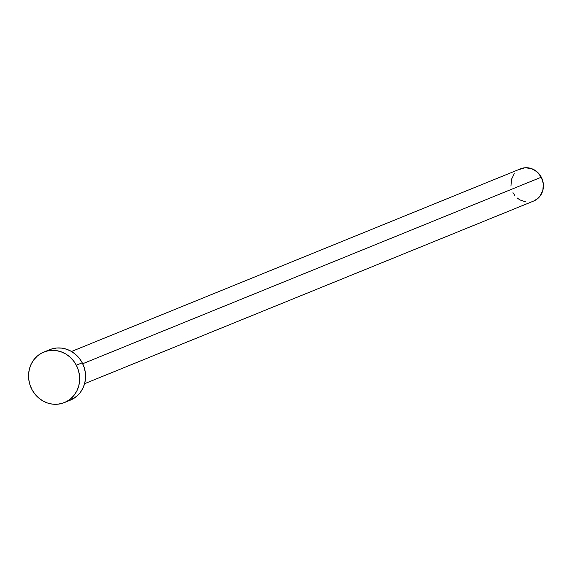 <?xml version="1.0" encoding="UTF-8"?>
<svg xmlns="http://www.w3.org/2000/svg" width="572" height="572" viewBox="0 0 572 572"><rect width="100%" height="100%" fill="white"/><g stroke="black" fill="none" stroke-linecap="round" stroke-linejoin="round"><path stroke-width="0.86" d="M84.606 383.683L533.69 201.015A17.382 16.116 -112.1 0 0 541.298 177.198L82.697 363.735L541.298 177.198A17.382 16.116 -112.1 0 0 520.591 168.819L71.514 351.48M64.379 402.581L70.292 400.171A27.263 25.282 -112.1 0 0 82.232 362.805L76.319 365.215L82.232 362.805A27.263 25.282 -112.1 0 0 49.75 349.664L43.837 352.066A27.263 25.282 67.9 0 1 76.319 365.215A27.263 25.282 67.9 0 1 64.379 402.581A27.263 25.282 67.9 0 1 31.889 389.439A27.263 25.282 67.9 0 1 43.837 352.066M47.354 350.8L51.93 348.899L56.821 347.998L61.833 348.133L66.774 349.299L71.45 351.444L75.697 354.497L79.336 358.337L82.232 362.805L84.277 367.746L85.385 372.958L85.521 378.249L84.685 383.412L82.89 388.245L80.223 392.571L76.77 396.21L70.177 400.221M31.889 389.439L29.851 384.498L28.736 379.286L28.6 373.995L29.444 368.833L31.238 363.999L33.905 359.674L37.352 356.027L41.441 353.203L46.017 351.301L50.908 350.407L55.92 350.536L60.861 351.701L65.544 353.853L69.784 356.907L73.423 360.739L76.319 365.215L78.364 370.148L79.472 375.368L79.615 380.652L78.772 385.814L76.977 390.647L74.31 394.973L70.864 398.62L66.767 401.444L62.191 403.346L57.307 404.247L52.295 404.111L47.354 402.945L42.671 400.793L38.431 397.747L34.792 393.908L31.889 389.439M519.069 169.541L525.103 167.753L531.445 168.583L537.137 171.9L541.298 177.198L543.314 183.669L542.864 190.333L540.018 196.167L537.823 198.491L533.619 201.044M525.983 201.995L519.848 199.878L517.145 197.933M514.829 195.488L512.977 192.635M510.968 186.165L511.418 179.501L514.264 173.666"/></g></svg>
